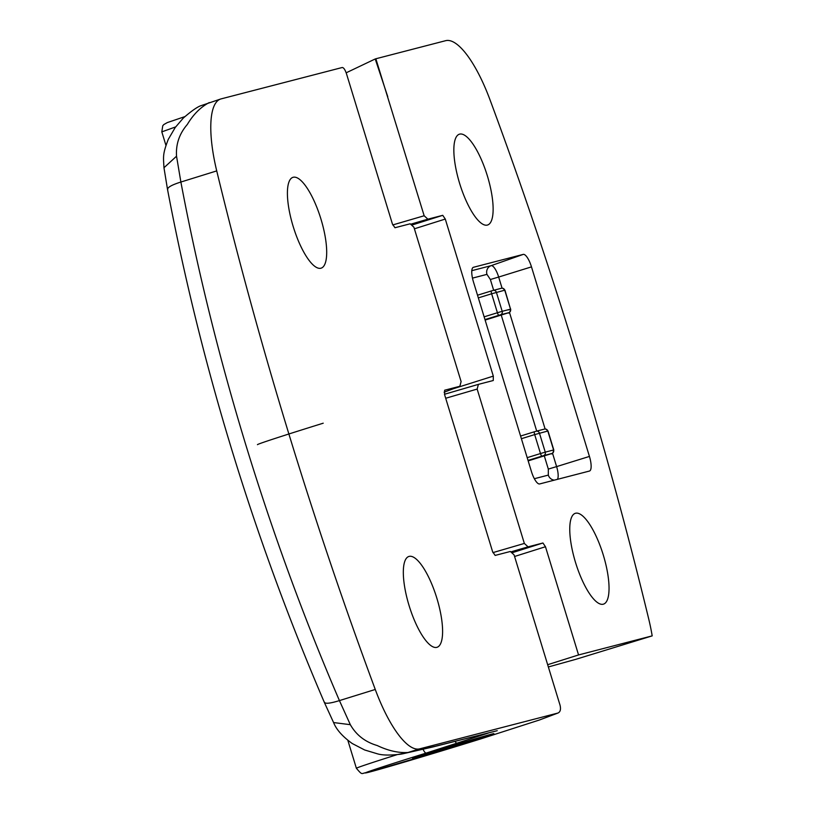 <?xml version="1.0" encoding="UTF-8"?>
<svg xmlns="http://www.w3.org/2000/svg" width="814" height="814" viewBox="0 0 814 814"><rect width="100%" height="100%" fill="white"/><g stroke="black" fill="none" stroke-linecap="round" stroke-linejoin="round"><path stroke-width="1.22" d="M459.574 183.211A47.548 14.357 -107.2 0 1 459.32 134.218A47.548 14.357 -107.2 0 1 487.403 175.997A47.548 14.357 -107.2 0 1 487.515 225.03A47.548 14.357 -107.2 0 1 459.574 183.211M575.488 562.342A47.548 14.357 -107.2 0 1 575.223 513.349A47.548 14.357 -107.2 0 1 603.316 555.128A47.548 14.357 -107.2 0 1 603.418 604.161A47.548 14.357 -107.2 0 1 575.488 562.342M548.361 666.961L575.976 659.279L652.187 635.876L578.561 654.944L545.472 546.733L542.938 542.999L512.8 552.523M652.187 635.876A84.961 25.661 72.8 0 0 648.636 618.63A1416.034 427.726 72.8 0 0 490.099 100.061A84.961 25.661 72.8 0 0 445.604 40.7L375.854 58.771L424.165 215.761L392.745 224.939M411.487 223.972L427.889 219.18L424.165 215.761M427.889 219.18L442.755 215.323L445.289 219.058L493.315 376.119L493.264 380.514L478.398 384.371L477.157 389.072L524.348 543.437L492.928 552.614M478.306 384.391L444.485 394.271L478.398 384.371M511.67 551.648L528.072 546.855L524.348 543.437M528.072 546.855L542.938 542.999M473.453 281.898A14.164 4.274 -107.2 0 1 473.351 267.318A14.164 4.274 -107.2 0 1 473.453 267.287L523.199 254.406A14.164 4.274 -107.2 0 1 531.481 266.87L589.438 456.43A14.164 4.274 -107.2 0 1 589.448 471.041A14.164 4.274 -107.2 0 1 589.428 471.052L539.692 483.933A14.164 4.274 -107.2 0 1 531.41 471.469L473.453 281.898M346.174 72.802L375.223 58.964L387.749 96.642M375.223 58.964L375.854 58.771M547.669 664.702L578.561 654.944M209.279 102.554C200.682 107.061 193.366 114.357 187.332 124.44C179.345 133.73 175.753 144.322 176.536 156.207L180.881 182.031C197.415 269.678 219.108 357.438 245.95 445.329C272.843 533.211 304.009 618.304 339.428 700.6L350.335 724.684C356.257 735.062 365.211 742.012 377.208 745.522C388.105 750.722 398.361 753.052 407.977 752.492L396.184 754.812M539.285 720.044A7.082 6.909 69.4 0 0 539.702 719.902L557.966 713.033C560.337 711.955 561.029 709.34 560.042 705.189L514.092 554.894L510.368 551.475L495.146 555.413L492.602 551.689L444.586 394.617L444.637 390.221L459.859 386.284L461.1 381.573L413.909 227.218L410.185 223.799L394.963 227.737L392.429 224.013L346.479 73.718C345.085 69.668 343.681 67.603 342.246 67.501L221.052 98.901A84.961 25.661 72.8 0 0 220.696 99.003A84.961 25.661 72.8 0 0 216.728 170.899A1416.034 427.726 72.8 0 0 288.329 432.173A1416.034 427.726 72.8 0 0 375.264 689.468A84.961 25.661 72.8 0 0 419.759 748.829L557.966 713.033L539.285 720.044L480.189 739.081C456.756 746.418 390.527 766.564 369.444 772.079C350.651 776.892 400.712 760.937 426.302 753.042L488.359 733.048M436.864 647.344A47.548 14.357 -107.2 0 1 409.188 605.931A47.548 14.357 -107.2 0 1 408.791 556.491A47.548 14.357 -107.2 0 1 409.066 556.41A47.548 14.357 -107.2 0 1 436.813 598.066A47.548 14.357 -107.2 0 1 436.986 647.303A47.548 14.357 -107.2 0 1 436.864 647.344M320.95 268.213A47.548 14.357 -107.2 0 1 293.274 226.801A47.548 14.357 -107.2 0 1 292.877 177.36A47.548 14.357 -107.2 0 1 293.152 177.289A47.548 14.357 -107.2 0 1 320.909 218.946A47.548 14.357 -107.2 0 1 321.072 268.172A47.548 14.357 -107.2 0 1 320.95 268.213M465.679 742.846A42.481 0.58 163 0 0 493.864 733.648A42.481 0.58 163 0 0 440.812 749.287A42.481 0.58 163 0 0 412.617 758.485A42.481 0.58 163 0 0 465.679 742.846M460.012 386.233L444.108 392.195L460.012 386.233M435.938 746.112A56.644 55.169 76.4 0 1 432.722 746.998L497.232 730.697L435.938 746.112L407.977 752.492L419.759 748.829M455.148 741.483A7.082 2.137 72.8 0 0 457.417 743.386M350.335 724.684L333.587 722.557C336.365 729.598 342.592 736.589 352.248 743.528L364.672 749.979L377.543 753.856C382.58 755.331 390.344 755.433 400.844 754.171L403.337 753.693M375.264 689.468L339.428 700.6C329.945 703.53 324.918 704.018 324.338 702.055M324.389 702.502L324.379 702.472C253.296 536.782 201.007 365.74 167.511 189.367M216.728 170.899L180.881 182.031C171.255 185.063 166.87 187.668 167.745 189.845M176.536 156.207L163.97 167.745L167.501 189.357M493.315 376.119L453.245 388.766M414.397 228.805L445.289 219.058M442.755 215.323L412.617 224.847M514.58 556.481L545.472 546.733M445.696 398.26L477.157 389.072M523.199 254.406L491.107 265.669L471.794 270.675M589.438 456.43L556.613 466.605L552.523 453.205M545.115 428.978L509.462 312.383M502.065 288.156L498.667 277.045L531.481 266.87M184.788 116.646L167.297 122.588L163.787 124.583L162.749 125.783L161.813 131.878L175.651 126.903M493.66 290.283L490.374 279.507L498.667 277.045A12.912 3.897 72.8 0 0 491.107 265.669A7.082 6.746 -104.5 0 0 486.955 274.369L472.466 278.123M557.407 479.344A12.912 3.897 72.8 0 0 556.613 466.605L548.321 469.078L544.291 455.86M534.36 478.713L548.321 475.101A7.082 6.746 -104.5 0 0 554.354 480.138M536.711 431.094L501.231 315.049M548.321 469.078L548.321 475.101M486.955 274.369L490.374 279.507M534.442 431.756L520.573 436.039L534.452 431.746A2.829 0.621 -107.2 0 1 534.462 431.746L536.05 431.278A2.829 2.696 -104.5 0 1 536.172 431.237L534.452 431.746A2.829 0.621 -107.2 0 0 534.686 434.595L521.398 438.705M528.032 460.409L543.498 455.647A2.829 2.696 75.5 0 0 545.248 452.136L540.486 453.551L534.686 434.595L547.802 431.023L553.591 449.979L545.248 452.136L539.458 433.18A2.829 2.696 -104.5 0 0 536.172 431.237L544.505 429.08C545.136 428.632 546.296 429.263 547.995 430.982L547.802 431.023A2.829 2.696 75.5 0 0 544.393 429.11L536.284 431.217M551.078 453.744L528.174 460.887L551.098 453.744A2.829 1.089 -107.3 0 1 551.078 453.744C552.106 454.344 553.001 453.083 553.785 449.939L553.591 449.979A2.829 2.696 75.5 0 1 551.841 453.49L551.078 453.744A2.829 1.089 -107.3 0 0 551.109 453.734M543.498 455.647L551.841 453.49M491.391 290.934L477.523 295.217L491.402 290.934A2.829 0.621 -107.2 0 1 491.412 290.924L492.999 290.456A2.829 2.696 -104.5 0 1 493.111 290.425L491.402 290.934A2.829 0.621 -107.2 0 0 491.636 293.783L478.337 297.883M484.971 319.587L500.447 314.825A2.829 2.696 75.5 0 0 502.197 311.314L497.425 312.739L491.636 293.783L504.741 290.201L510.541 309.157L502.197 311.314L496.408 292.358A2.829 2.696 -104.5 0 0 493.111 290.425L501.455 288.258C502.085 287.81 503.245 288.441 504.945 290.16L504.741 290.201A2.829 2.696 75.5 0 0 501.343 288.298L493.233 290.394M500.447 314.825L508.791 312.668L485.124 320.075L508.038 312.922A2.829 1.089 -107.3 0 1 508.028 312.922C509.055 313.532 509.951 312.261 510.734 309.117L508.251 309.931M527.187 457.661L540.486 453.551A2.829 0.621 72.8 0 0 541.91 456.115M508.791 312.668A2.829 2.696 75.5 0 0 510.541 309.157L504.945 290.16M484.137 316.839L497.425 312.739A2.829 0.621 72.8 0 0 498.86 315.303M539.702 719.902L480.209 739.081L368.182 772.415C360.653 772.832 363.298 776.373 356.379 768.274A99.125 1.363 -17 0 1 396.794 754.751M423.087 749.307A7.082 2.137 72.8 0 0 426.302 753.042M323.219 423.199A99.125 1.363 163 0 0 257.448 444.658M161.813 131.878L165.944 145.391M547.995 430.982L553.785 449.939M163.97 167.745C163.36 156.339 162.505 154.436 168.254 139.418L175.214 127.513L183.353 118.01C191.829 110.704 197.812 106.563 201.302 105.576L220.696 99.003M356.379 768.274L347.832 740.313M432.722 746.998L402.584 753.856M333.577 722.547L324.389 702.513"/></g></svg>

